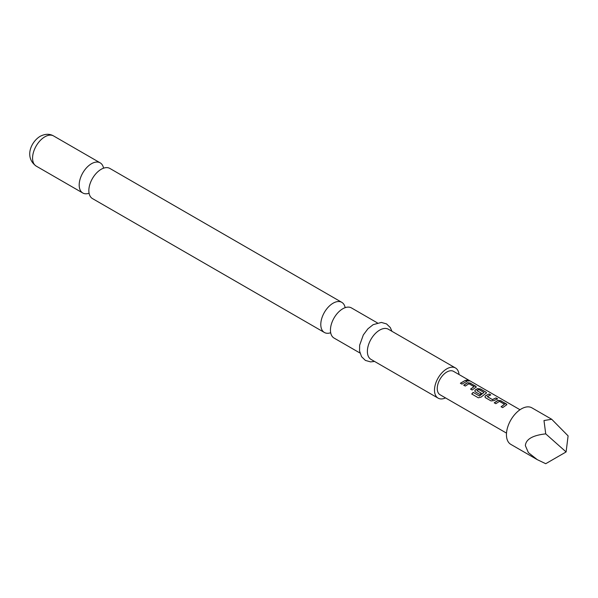 <?xml version="1.0" encoding="UTF-8"?>
<svg xmlns="http://www.w3.org/2000/svg" width="598" height="598" viewBox="0 0 598 598"><rect width="100%" height="100%" fill="white"/><g stroke="black" fill="none" stroke-linecap="round" stroke-linejoin="round"><path stroke-width="0.9" d="M466.993 380.769C466.358 379.984 466.933 379.977 468.72 380.754L468.795 380.567C469.467 381.21 468.884 381.218 467.045 380.582C466.425 379.79 467.008 379.79 468.795 380.567L469.198 380.978M468.72 380.754L469.094 381.046M89.087 193.244A17.402 10.046 -60 0 1 82.793 192.997A17.402 10.046 -60 0 1 80.125 179.049A17.402 10.046 -60 0 1 91.494 163.717A17.402 10.046 -60 0 1 100.195 162.858A17.402 10.046 -60 0 1 103.559 168.188M330.687 332.735A17.402 10.046 -60 0 1 324.393 332.481A17.402 10.046 -60 0 1 321.724 318.54A17.402 10.046 -60 0 1 333.093 303.201A17.402 10.046 -60 0 1 341.794 302.341A17.402 10.046 -60 0 1 345.158 307.671M566.104 451.939L568.1 435.875L551.7 419.265L531.906 407.843A21.094 12.177 120 0 0 515.655 413.495A21.094 12.177 120 0 0 506.446 434.716A21.094 12.177 120 0 0 510.819 444.374L537.288 459.66L545.727 463.704L566.104 451.939L545.727 433.871C532.698 435.307 525.911 439.224 525.358 445.637L528.378 452.611L537.288 459.66M551.7 419.265L543.986 420.544L545.727 433.871M494.269 402.783L497.895 400.361L500.803 400.69L506.895 404.622L502.671 407.634L501.109 406.73L504.525 404.293L499.457 401.37L495.832 403.687L494.269 402.783M501.146 406.872L504.525 404.293M491.033 400.914L485.546 397.752L484.941 396.923L485.524 395.756L489.164 393.97L490.726 394.874L487.303 396.646L492.363 399.569L495.996 397.917L497.566 398.821L493.926 400.608L491.033 400.914M487.303 396.511L492.363 399.569M473.138 392.355L479.334 395.936L483.999 392.445L478.721 389.507L476.95 390.666L481.397 393.237L479.858 394.471L475.373 391.877L474.767 391.047L475.343 389.881L477.54 388.61L480.441 388.939L485.927 392.101L486.54 392.864L481.076 397.102L478.318 397.79L471.747 393.992L473.138 392.355L479.334 395.936M479.394 396.055L483.999 392.445M476.95 390.539L481.42 393.402M463.734 385.157L467.359 382.735L470.267 383.064L476.359 386.988L472.136 390.008L470.566 389.104L473.99 386.667L468.922 383.744L465.296 386.061L463.734 385.157M470.611 389.246L473.99 386.667M467.045 380.582L466.672 380.089M460.393 383.228L465.461 380.291L467.031 381.195L461.955 384.125L460.393 383.228M506.506 433.116L440.046 394.747A13.5 7.796 -60 0 1 437.25 388.565A13.5 7.796 -60 0 1 443.14 374.983A13.5 7.796 -60 0 1 453.546 371.365L520.006 409.742M341.794 302.341L109.86 168.434A17.402 10.046 120 0 0 101.159 169.301A17.402 10.046 120 0 0 98.722 170.991A17.402 10.046 120 0 0 89.095 187.652A17.402 10.046 120 0 0 92.458 198.573L324.393 332.481M377.368 322.883L351.46 307.925A17.402 10.046 120 0 0 342.759 308.785A17.402 10.046 120 0 0 340.322 310.474A17.402 10.046 120 0 0 330.694 327.136A17.402 10.046 120 0 0 334.058 338.064L359.974 353.022M459.032 374.535A17.402 10.046 120 0 0 455.497 367.987L388.379 329.244A17.402 10.046 120 0 0 379.685 330.103A17.402 10.046 120 0 0 368.316 345.435A17.402 10.046 120 0 0 370.984 359.383L438.095 398.126A17.402 10.046 120 0 0 445.532 397.917M455.497 367.987A17.402 10.046 120 0 0 446.796 368.846A17.402 10.046 120 0 0 435.426 384.185A17.402 10.046 120 0 0 438.095 398.126M460.43 383.37L465.461 380.291M465.423 380.478L466.993 381.382M463.771 385.299L467.344 382.914L470.267 383.064M470.23 383.251L475.746 386.226M475.709 386.413L476.322 387.085M471.822 394.089L473.19 392.482M474.79 391.114L475.365 390.038L477.518 388.79L480.403 389.126L485.927 392.101M485.882 392.295L486.503 392.961M484.963 396.99L485.524 395.756M492.378 399.733L495.996 397.917M495.959 398.111L497.529 399.015M485.539 395.913L489.164 393.97M489.119 394.164L490.689 395.069M494.307 402.925L497.88 400.54L500.803 400.69M500.765 400.884L506.282 403.859M506.244 404.046L506.857 404.719M36.172 166.08C24.197 157.379 30.894 141.928 40.126 136.329C45.142 133.765 49.627 133.631 53.573 135.94A17.402 10.046 120 0 0 44.872 136.8A17.402 10.046 120 0 0 33.503 152.139A17.402 10.046 120 0 0 36.172 166.08L82.793 192.997M374.535 361.431L370.603 361.895L365.408 360.422L361.551 356.677L359.562 350.996L359.645 345.21L363.33 334.925L367.912 328.81L373.145 324.662L381.382 322.427L386.54 323.914L390.292 327.54L391.937 331.292M53.573 135.94L100.195 162.858"/></g></svg>
